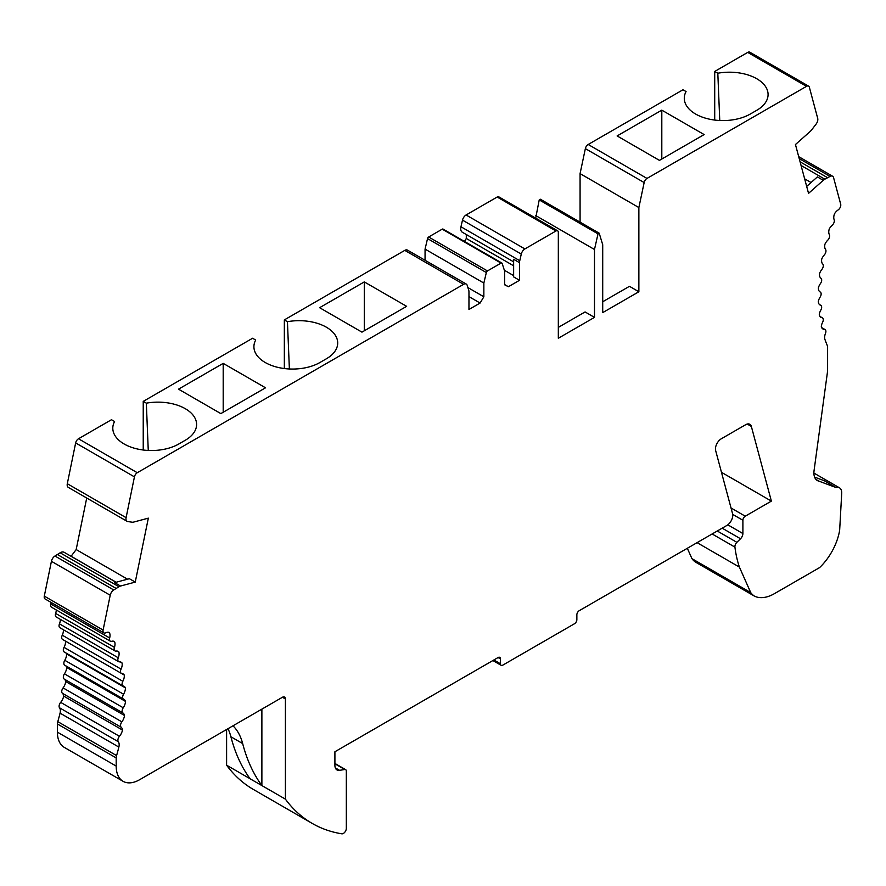 <?xml version="1.0" encoding="UTF-8"?>
<svg xmlns="http://www.w3.org/2000/svg" width="886" height="886" viewBox="0 0 886 886"><rect width="100%" height="100%" fill="white"/><g stroke="black" fill="none" stroke-linecap="round" stroke-linejoin="round"><path stroke-width="1.33" d="M580.075 222.153L580.075 173.612L638.872 207.557L638.872 291.749L629.47 286.311L602.713 301.761M638.872 291.749L602.713 312.625L602.713 244.724L599.191 233.184L540.394 199.239L539.22 199.926L535.687 218.144M265.523 387.802L220.847 413.607L178.507 389.164L223.194 363.371L265.523 387.802M406.63 306.334L361.953 332.139L319.613 307.697L364.301 281.903L406.63 306.334M727.805 524.822L742.9 533.538L742.9 520.27A3.322 1.916 -60 0 1 745.248 516.195L771.374 501.111L751.361 426.454A8.317 4.795 120 0 0 749.844 424.294A8.317 4.795 120 0 0 745.68 424.704L721.337 438.758A8.317 4.795 120 0 0 715.655 450.586L732.545 513.625A8.317 4.795 -60 0 1 726.874 525.453L579.222 610.698A3.322 1.916 -60 0 0 576.864 614.773L576.864 619.646A3.322 1.916 -60 0 1 574.516 623.722L502.794 665.131A3.322 1.916 -60 0 1 501.133 665.297A3.322 1.916 -60 0 1 500.446 663.769L500.446 658.885A3.322 1.916 -60 0 0 499.759 657.368A3.322 1.916 -60 0 0 498.098 657.534L334.908 751.749L334.908 765.36A9.979 5.759 120 0 0 336.968 769.923A9.979 5.759 120 0 0 339.548 770.333L344.787 769.502A3.322 1.916 -60 0 1 345.64 769.646A3.322 1.916 -60 0 1 346.326 771.163L346.326 828.344A4.153 2.403 -60 0 1 344.798 832.209A4.153 2.403 -60 0 1 341.808 833.815A249.442 144.019 -60 0 1 312.182 823.404A249.442 144.019 -60 0 1 285.403 799.139L250.118 778.783A249.442 144.019 120 0 1 230.903 736.775A83.151 48.01 -60 0 0 228.001 728.691M661.809 159.015L661.809 110.141L704.137 134.572L659.45 160.377L617.121 135.935L661.809 110.141M462.503 220.127L521.289 254.072A5.316 3.068 -60 0 1 524.889 248.933L555.976 230.98L497.179 197.035L466.091 214.977A5.316 3.068 -60 0 0 462.503 220.127L460.964 226.772A7.597 4.386 120 0 0 462.293 232.21L513.636 261.846M519.517 262.677L519.517 280.286L513.636 276.897L513.636 259.288L519.517 262.677A7.597 4.386 -60 0 1 519.761 260.717L460.964 226.772M555.976 230.98A3.322 1.916 -60 0 1 557.637 230.814A3.322 1.916 -60 0 1 558.324 232.342L558.324 338.253L594.484 317.376L585.081 311.938L558.324 327.388M638.872 207.557L644.155 182.56A4.153 2.403 -60 0 1 646.99 178.429L806.515 86.341A4.153 2.403 -60 0 1 808.586 86.13A4.153 2.403 -60 0 1 809.35 87.216L817.7 118.359A5.371 3.101 -60 0 1 816.05 124.162L811.642 129.888A7.597 4.386 -60 0 1 810.025 131.615L795.451 144.529L808.541 193.369L823.26 180.323A7.597 4.386 -60 0 1 824.844 179.194L827.602 177.721L800.091 161.828M811.055 182.527L804.643 178.828M814.599 477.122L824.279 480.733L836.041 487.521L819.007 481.176A16.635 9.602 -60 0 1 817.346 480.544A16.635 9.602 -60 0 1 814.068 470.555L827.269 373.471A33.258 19.204 120 0 0 827.602 368.72L827.602 347.19A8.317 4.795 -60 0 0 827.203 345.318A182.926 105.611 -60 0 1 824.932 339.438A8.317 4.795 -60 0 1 825.475 333.457A4.153 2.403 -60 0 0 825.043 329.548A4.153 2.403 -60 0 0 824.323 329.359A8.317 4.795 -60 0 1 822.906 328.972A8.317 4.795 -60 0 1 821.322 326.557A8.317 4.795 -60 0 1 822.607 322.271A4.153 2.403 -60 0 0 822.396 317.841A4.153 2.403 -60 0 0 821.92 317.675A8.317 4.795 -60 0 1 820.957 317.332A8.317 4.795 -60 0 1 819.284 314.375A8.317 4.795 -60 0 1 820.835 310.067A4.153 2.403 -60 0 0 820.813 305.316A4.153 2.403 -60 0 0 820.547 305.194A8.317 4.795 -60 0 1 820.015 304.961A8.317 4.795 -60 0 1 818.299 301.406A8.317 4.795 -60 0 1 820.115 297.131A4.153 2.403 -60 0 0 820.292 292.059A4.153 2.403 -60 0 0 820.226 292.026A8.317 4.795 -60 0 1 820.104 291.959A8.317 4.795 -60 0 1 818.387 287.784A8.317 4.795 -60 0 1 820.447 283.564A4.153 2.403 -60 0 0 820.957 278.259A8.317 4.795 -60 0 1 819.539 273.608A8.317 4.795 -60 0 1 821.831 269.488A4.153 2.403 -60 0 0 822.729 264.028A8.317 4.795 -60 0 1 821.754 259A8.317 4.795 -60 0 1 824.257 255.013A4.153 2.403 -60 0 0 825.542 249.442A8.317 4.795 -60 0 1 824.999 244.082A8.317 4.795 -60 0 1 827.602 240.339L827.602 240.339A4.153 2.403 120 0 0 829.351 234.624A8.317 4.795 -60 0 1 829.263 228.965A8.317 4.795 -60 0 1 832.131 225.332A4.153 2.403 120 0 0 834.147 219.695A8.317 4.795 -60 0 1 834.501 213.792A8.317 4.795 -60 0 1 838.056 209.993A4.153 2.403 120 0 0 840.692 204.201L833.571 177.621A5.371 3.101 120 0 0 832.596 176.225A5.371 3.101 120 0 0 830.049 176.414L827.602 177.721L800.091 161.839M114.172 641.42L114.527 641.619A8.317 4.795 -60 0 0 114.349 641.508A8.317 4.795 -60 0 0 111.669 641.287A4.153 2.403 120 0 1 110.318 641.176A4.153 2.403 120 0 1 109.654 637.975A8.317 4.795 -60 0 0 109.288 632.493A8.317 4.795 -60 0 0 105.733 632.792A4.153 2.403 120 0 1 103.861 632.892A4.153 2.403 120 0 1 103.097 630.057L110.218 595.248A5.371 3.101 120 0 1 113.74 589.965L116.188 588.459L57.391 554.514L116.188 588.459L118.945 586.742A7.597 4.386 -60 0 1 120.529 586.034L114.648 582.645L129.378 578.702L135.248 582.091L148.339 518.144L133.764 522.042A7.597 4.386 -60 0 1 132.147 522.197L127.75 521.544A5.371 3.101 -60 0 1 127.075 521.322A5.371 3.101 -60 0 1 126.1 517.657L134.439 476.867A4.153 2.403 -60 0 1 137.286 472.714L463.588 284.317A5.316 3.068 -60 0 1 466.246 284.052A5.316 3.068 -60 0 1 467.188 285.314L468.716 290.187A7.597 4.386 -60 0 1 468.96 291.871L468.96 309.48L480.09 303.045L468.96 296.622M127.518 579.189L76.174 549.553L86.717 498.021M116.144 582.235L71.124 556.253L76.174 549.553M116.188 757.918L57.391 723.973L57.391 732.146A33.258 19.204 -60 0 0 64.279 747.374L123.076 781.319A33.258 19.204 -60 0 1 116.188 766.091L116.188 757.918A8.317 4.795 -60 0 1 116.587 755.592L57.789 721.647A8.317 4.795 120 0 0 57.391 723.973M127.075 521.322L68.288 487.378A5.371 3.101 -60 0 1 67.303 483.712L75.653 442.922A4.153 2.403 -60 0 1 78.489 438.769L111.481 419.72L114.582 421.503A38.663 22.327 -0 0 0 112.821 428.868A38.663 22.327 -0 0 0 137.208 448.947A38.663 22.327 -0 0 0 178.806 443.986L185.274 440.253A38.663 22.327 -0 0 0 196.581 425.136A38.663 22.327 -0 0 0 146.334 403.174L143.233 401.38L252.588 338.253L255.689 340.036A38.663 22.327 -0 0 0 253.928 347.401A38.663 22.327 -0 0 0 278.315 367.48A38.663 22.327 -0 0 0 319.912 362.518L326.38 358.786A38.663 22.327 -0 0 0 337.688 343.668A38.663 22.327 -0 0 0 287.441 321.707L284.34 319.912L404.791 250.373A5.316 3.068 -60 0 1 407.449 250.107L466.246 284.052M114.527 641.619A8.317 4.795 -60 0 1 114.438 647.367A4.153 2.403 120 0 0 115.003 650.922A4.153 2.403 120 0 0 116.188 651.077L116.188 651.077A8.317 4.795 -60 0 1 118.27 651.432A8.317 4.795 -60 0 1 118.79 651.808A8.317 4.795 -60 0 1 118.259 657.789L59.462 623.844A4.153 2.403 120 0 0 59.905 627.742L118.691 661.687A4.153 2.403 -60 0 1 118.259 657.789M580.075 173.612L585.358 148.615A4.153 2.403 -60 0 1 588.193 144.484L682.973 89.774L686.063 91.557A38.663 22.327 0 0 0 684.302 98.933A38.663 22.327 0 0 0 708.689 119.001A38.663 22.327 0 0 0 750.287 114.039L756.755 110.307A38.663 22.327 0 0 0 768.062 95.19A38.663 22.327 0 0 0 717.815 73.228L714.714 71.445L747.718 52.396A4.153 2.403 -60 0 1 749.789 52.185L808.586 86.13M312.182 823.404L253.385 789.459A249.442 144.019 -60 0 1 226.606 765.194L226.606 729.499M65.597 665.707A8.317 4.795 -60 0 1 66.694 667.457A8.317 4.795 -60 0 1 64.445 673.836A4.153 2.403 120 0 0 64.157 679.041A8.317 4.795 -60 0 1 65.719 681.544A8.317 4.795 -60 0 1 63.083 687.901A4.153 2.403 120 0 0 62.397 693.284A8.317 4.795 -60 0 1 63.67 696.097A8.317 4.795 -60 0 1 60.669 702.354A4.153 2.403 120 0 0 59.517 707.781A8.317 4.795 -60 0 1 60.06 713.141A182.926 105.611 -60 0 1 57.789 721.647M66.073 653.048A8.317 4.795 -60 0 1 66.605 653.934A8.317 4.795 -60 0 1 64.767 660.292A4.153 2.403 120 0 0 64.711 665.198A4.153 2.403 120 0 0 64.877 665.275L123.353 699.032M64.047 647.367A4.153 2.403 120 0 0 64.169 651.952L122.966 685.897A4.153 2.403 -60 0 1 122.833 681.312L64.047 647.367A8.317 4.795 -60 0 0 65.453 641.099M62.264 635.184A4.153 2.403 120 0 0 62.563 639.426L121.349 673.371A4.153 2.403 -60 0 1 121.061 669.129L62.264 635.184A8.317 4.795 -60 0 0 63.36 629.736M60.281 619.325A8.317 4.795 -60 0 1 59.462 623.844M56.228 609.945A8.317 4.795 -60 0 1 55.641 613.422A4.153 2.403 120 0 0 56.217 616.977L115.003 650.922M51.166 602.48A8.317 4.795 -60 0 1 50.856 604.03A4.153 2.403 120 0 0 51.532 607.231L110.318 641.176M118.945 586.742L60.148 552.798L54.954 556.02A5.371 3.101 120 0 0 51.421 561.303L44.3 596.112A4.153 2.403 120 0 0 45.064 598.947L103.861 632.892M60.148 552.798A7.597 4.386 -60 0 1 64.146 552.31L116.044 582.268M143.233 450.01L143.233 401.38M284.34 368.543L284.34 319.912M443.343 229.463A1.661 0.964 120 0 0 443.055 229.086A1.661 0.964 120 0 0 442.225 229.164L428.658 236.994A1.661 0.964 120 0 0 427.539 238.589L425.058 249.11L425.058 260.274M466.302 234.524L466.302 238.478L464.463 241.446M497.179 197.035A3.322 1.916 -60 0 1 498.84 196.869L557.637 230.814M714.714 71.445L714.714 120.064M836.041 487.521A10.809 6.246 120 0 1 839.474 487.821A10.809 6.246 120 0 1 841.7 493.358L839.662 530.16A42.362 24.454 -60 0 1 819.616 567.583L774.453 593.642A41.576 24 -60 0 1 754.34 596.068L695.543 562.123A41.576 24 -60 0 1 691.933 558.645L687.326 548.279M754.34 596.068A41.576 24 -60 0 1 750.719 592.59L739.4 567.084L697.072 542.653M750.719 592.59L691.933 558.645M261.879 709.132L261.879 785.561A249.442 144.019 120 0 1 242.664 743.564A83.151 48.01 120 0 0 232.996 725.811M285.403 799.139L285.403 698.954A4.153 2.403 -60 0 0 284.539 697.049A4.153 2.403 -60 0 0 282.457 697.249L139.7 779.669A33.258 19.204 -60 0 1 123.076 781.319M513.636 265.8L466.302 238.478M513.636 275.612L504.367 270.252M519.517 280.286L508.387 286.721L504.621 284.55M148.261 450.442L146.334 403.174M289.379 368.975L287.441 321.707M223.194 412.245L223.194 363.371M364.301 330.777L364.301 281.903M719.753 120.507L717.815 73.228M815.973 479.426L819.007 481.176M521.289 254.072L519.761 260.717M508.387 286.721L504.621 284.794L504.621 271.061L502.14 263.408A1.661 0.964 -60 0 0 501.853 263.031L443.055 229.086M425.058 249.11L483.856 283.055L486.336 272.534A1.661 0.964 -60 0 1 487.455 270.939L501.022 263.109A1.661 0.964 -60 0 1 501.853 263.031M483.856 283.055L483.856 296.788L467.897 287.573M483.856 296.788L480.09 303.045M250.107 778.761L226.606 765.194M739.4 567.084A157.985 91.214 -60 0 1 734.926 547.116A4.153 2.403 -60 0 1 736.875 542.321L740.519 538.754L722.168 528.167M742.9 533.538A4.984 2.879 -60 0 1 740.519 538.754M771.374 501.111L721.481 472.316M594.484 317.376L594.484 249.487L535.687 215.542M594.484 249.487L598.017 233.871L539.22 199.926M598.017 233.871L599.191 233.184M118.691 661.687A4.153 2.403 -60 0 0 119.532 661.875A8.317 4.795 -60 0 1 121.216 662.263A8.317 4.795 -60 0 1 122.035 662.972L120.197 661.908M122.035 662.972A8.317 4.795 -60 0 1 121.061 669.129M121.515 673.449L124.25 675.032A8.317 4.795 -60 0 0 123.165 673.936A8.317 4.795 -60 0 0 121.958 673.559A4.153 2.403 -60 0 1 121.349 673.371M124.25 675.032A8.317 4.795 -60 0 1 122.833 681.312M66.605 653.934L125.402 687.879A8.317 4.795 -60 0 0 124.095 686.34A8.317 4.795 -60 0 0 123.342 686.041A4.153 2.403 -60 0 1 122.966 685.897M125.402 687.879A8.317 4.795 -60 0 1 123.564 694.236L64.767 660.292M66.694 667.457L125.491 701.402A8.317 4.795 -60 0 0 124.007 699.386A8.317 4.795 -60 0 0 123.675 699.22A4.153 2.403 -60 0 1 123.508 699.143A4.153 2.403 -60 0 1 123.564 694.236M125.491 701.402A8.317 4.795 -60 0 1 123.243 707.781L64.445 673.836M65.719 681.544L124.505 715.489A8.317 4.795 -60 0 0 122.955 712.986A4.153 2.403 -60 0 1 123.243 707.781M124.505 715.489A8.317 4.795 -60 0 1 121.869 721.846L63.083 687.901M63.67 696.097L122.467 730.042A8.317 4.795 -60 0 0 121.194 727.229A4.153 2.403 -60 0 1 121.869 721.846M122.467 730.042A8.317 4.795 -60 0 1 119.466 736.299L60.669 702.354M116.587 755.592A182.926 105.611 -60 0 0 118.857 747.086A8.317 4.795 -60 0 0 118.314 741.726A4.153 2.403 -60 0 1 119.466 736.299M118.79 651.808L117.683 651.177M120.529 586.034L135.248 582.091M806.681 186.414L817.379 176.923L823.26 180.323M824.844 179.194L801.066 165.46M116.188 766.091L57.391 732.146M404.791 250.373L463.588 284.317M137.286 472.714L78.489 438.769M806.515 86.341L747.718 52.396M646.99 178.429L588.193 144.484M339.548 770.333L335.329 767.896M344.787 769.502L334.908 763.798M751.361 426.454L747.208 424.051M242.664 743.564L230.903 736.775M466.091 214.977L524.889 248.933M501.022 263.109L442.225 229.164M487.455 270.939L428.658 236.994M486.336 272.534L427.539 238.589M282.457 697.249L285.403 698.954M734.926 547.116L712.134 533.959M736.875 542.321L717.261 531.002M742.9 520.27L732.7 514.378M731.039 507.999L745.248 516.195M644.155 182.56L585.358 148.615M110.218 595.248L51.421 561.303M103.097 630.057L44.3 596.112M109.654 637.975L50.856 604.03M114.438 647.367L55.641 613.422M113.74 589.965L54.954 556.02M126.1 517.657L67.303 483.712M134.439 476.867L75.653 442.922M122.955 712.986L64.157 679.041M121.194 727.229L62.397 693.284M118.314 741.726L59.517 707.781M118.857 747.086L60.06 713.141M830.049 176.414L799.227 158.616M824.323 329.359L821.854 327.931M821.92 317.675L820.181 316.667M820.547 305.194L819.55 304.618M498.098 657.534L500.446 658.885M493.867 659.97L500.446 663.769M345.64 769.646L334.908 763.444M839.474 487.821L813.902 473.058M123.508 699.143L64.711 665.198M832.596 176.225L798.707 156.656M825.043 329.548L821.676 327.61M822.396 317.841L820.026 316.479M820.813 305.316L819.45 304.529M492.893 660.535L501.133 665.297"/></g></svg>
